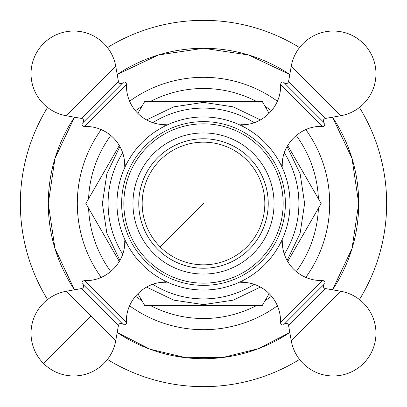 <?xml version="1.0" encoding="UTF-8"?>
<svg xmlns="http://www.w3.org/2000/svg" width="407" height="407" viewBox="0 0 407 407"><rect width="100%" height="100%" fill="white"/><g stroke="black" fill="none" stroke-linecap="round" stroke-linejoin="round"><path stroke-width="0.61" d="M74.491 289.804L54.986 248.596L48.285 203.5A155.209 155.209 0 0 1 74.496 117.196M117.196 74.496A155.209 155.209 0 0 1 289.804 74.496M332.504 117.196A155.209 155.209 0 0 1 358.709 203.5L352.014 248.596L332.509 289.804M47.558 299.552A183.15 183.15 0 0 1 47.558 107.448M107.448 47.558A183.15 183.15 0 0 1 299.552 47.558M359.442 107.448A183.15 183.15 0 0 1 359.442 299.552M107.448 359.442A183.15 183.15 0 0 0 299.552 359.442M74.491 117.196L54.986 158.399L48.285 203.5A155.209 155.209 0 0 0 74.496 289.804M117.196 332.504A155.209 155.209 0 0 0 289.804 332.504M332.504 289.804A155.209 155.209 0 0 0 358.709 203.5L352.014 158.404L332.509 117.196M89.927 196.418L88.589 198.743A115.013 115.013 0 0 1 110.77 135.465M140.583 108.684L141.926 106.359A115.013 115.013 0 0 0 135.465 110.77M152.844 101.602L150.163 101.602A115.013 115.013 0 0 1 256.837 101.602L254.156 101.602M266.417 108.684L265.074 106.359A115.013 115.013 0 0 1 271.535 110.77M296.23 135.465A115.013 115.013 0 0 1 318.411 198.743L302.599 171.347M89.927 210.582L88.589 208.257A115.013 115.013 0 0 0 110.77 271.535M140.583 298.316L141.926 300.641A115.013 115.013 0 0 1 135.465 296.23M152.844 305.398L150.163 305.398A115.013 115.013 0 0 0 256.837 305.398L254.156 305.398M266.417 298.316L265.074 300.641A115.013 115.013 0 0 0 271.535 296.23M296.23 271.535A115.013 115.013 0 0 0 318.411 208.257L302.599 235.653M93.819 189.682L104.401 171.347M119.317 261.482L85.841 203.5L119.317 145.518M137.866 113.39L144.668 101.602L262.332 101.602L269.134 113.39M246.372 101.602L225.203 101.602M181.797 101.602L160.628 101.602M287.683 145.518L321.159 203.5L287.683 261.482M93.819 217.323L104.406 235.653M269.134 293.61L262.332 305.398L144.668 305.398L137.866 293.61M264.687 142.313A86.528 86.528 0 0 0 142.313 142.313A86.528 86.528 0 0 0 142.313 264.687A86.528 86.528 0 0 0 264.687 264.687A86.528 86.528 0 0 0 264.687 142.313M282.056 239.784A4.813 4.813 0 0 1 282.285 241.31A38.802 38.802 0 0 0 322.42 280.515L280.515 322.42A38.802 38.802 0 0 0 241.31 282.285L243.213 280.377M239.784 282.056A4.813 4.813 0 0 0 241.31 282.285M322.42 280.515A2.483 2.483 0 0 1 324.949 283.445L283.445 324.949A2.483 2.483 0 0 1 280.515 322.42M340.695 291.244L291.244 340.695A42.684 42.684 0 0 0 363.461 363.461A42.684 42.684 0 0 0 340.695 291.244L325.376 288.548A2.483 2.483 0 0 1 324.048 284.345M291.244 340.695L288.548 325.376A2.483 2.483 0 0 0 284.345 324.048M84.58 280.515C82.519 281.079 81.68 282.056 82.051 283.445L123.555 324.949C125.677 324.689 126.648 323.85 126.485 322.42L84.58 280.515C105.932 281.837 125.539 262.678 124.715 241.31L126.623 243.213M304.197 102.803L283.445 82.051C282.056 81.68 281.079 82.519 280.515 84.58L322.42 126.485C323.85 126.648 324.689 125.677 324.949 123.555L304.197 102.803M261.396 145.604A81.873 81.873 0 0 1 261.396 261.396A81.873 81.873 0 0 1 145.604 261.396A81.873 81.873 0 0 1 145.604 145.604A81.873 81.873 0 0 1 261.396 145.604M259.829 147.171A79.66 79.66 0 0 0 147.171 147.171A79.66 79.66 0 0 0 147.171 259.829A79.66 79.66 0 0 0 259.829 259.829A79.66 79.66 0 0 0 259.829 147.171M253.383 153.617A70.543 70.543 0 0 0 153.617 153.617A70.543 70.543 0 0 0 153.617 253.383A70.543 70.543 0 0 0 253.383 253.383A70.543 70.543 0 0 0 253.383 153.617M249.272 157.728A64.728 64.728 0 0 1 249.272 249.272A64.728 64.728 0 0 1 157.728 249.272A64.728 64.728 0 0 1 157.728 157.728A64.728 64.728 0 0 1 249.272 157.728M124.944 167.216A4.813 4.813 0 0 1 124.715 165.69A38.802 38.802 0 0 0 84.58 126.485L126.485 84.58A38.802 38.802 0 0 0 165.69 124.715L163.787 126.623M167.216 124.944A4.813 4.813 0 0 0 165.69 124.715M84.58 126.485A2.483 2.483 0 0 1 82.051 123.555L123.555 82.051A2.483 2.483 0 0 1 126.485 84.58M66.305 115.756L115.756 66.305A42.684 42.684 0 0 0 43.539 43.539A42.684 42.684 0 0 0 66.305 115.756L81.624 118.452A2.483 2.483 0 0 1 82.952 122.655M115.756 66.305L118.452 81.624A2.483 2.483 0 0 0 122.655 82.952M160.628 305.398L181.797 305.398M225.203 305.398L246.372 305.398M101.211 129.604A126.185 126.185 0 0 0 101.211 277.396M129.604 305.789A126.185 126.185 0 0 0 277.396 305.789M305.789 277.396A126.185 126.185 0 0 0 305.789 129.604M129.604 101.211A126.185 126.185 0 0 1 277.396 101.211M122.67 152.828A95.401 95.401 0 0 0 122.67 254.172M152.828 284.33A95.401 95.401 0 0 0 254.172 284.33M284.33 254.172A95.401 95.401 0 0 0 284.33 152.828M152.828 122.67A95.401 95.401 0 0 1 254.172 122.67M280.377 243.213L282.285 241.31M325.376 288.548L288.548 325.376M163.787 280.377L165.69 282.285L167.216 282.056M122.655 324.048C120.726 322.817 119.327 323.26 118.452 325.376L81.624 288.548C83.74 287.673 84.183 286.274 82.952 284.345M81.624 288.548L66.305 291.244L91.031 315.969L115.756 340.695L118.452 325.376M66.305 291.244A42.684 42.684 0 0 0 43.539 363.461L91.031 315.969M243.213 126.623L241.31 124.715L239.784 124.944M282.056 167.216L282.285 165.69L280.377 163.787M284.345 82.952C286.274 84.183 287.673 83.74 288.548 81.624L325.376 118.452C323.26 119.327 322.817 120.726 324.048 122.655M325.376 118.452L340.695 115.756L315.969 91.031L291.244 66.305L288.548 81.624M160.134 246.866A61.33 61.33 0 0 1 160.134 160.134A61.33 61.33 0 0 1 246.866 160.134A61.33 61.33 0 0 1 246.866 246.866A61.33 61.33 0 0 1 160.134 246.866L203.5 203.5M126.623 163.787L124.715 165.69M81.624 118.452L118.452 81.624M289.804 332.509L258.364 348.692L222.629 357.529L185.816 357.702L150.01 349.206L117.196 332.509M289.804 74.491L248.596 54.986L203.5 48.285L158.404 54.986L117.196 74.491M287.077 146.576L300.137 173.718L304.619 203.5L300.137 233.282L287.077 260.424M260.424 287.077L233.282 300.137L203.5 304.619L173.718 300.137L146.576 287.077M119.923 260.424L106.863 233.282L102.381 203.5L106.863 173.718L119.923 146.576M260.424 119.923L233.282 106.863L203.5 102.381L173.718 106.863L146.576 119.923M124.715 241.31L124.944 239.784M165.69 282.285C144.317 281.461 125.163 301.068 126.485 322.42M43.539 363.461A42.684 42.684 0 0 0 115.756 340.695M282.285 165.69C281.461 144.317 301.068 125.163 322.42 126.485M241.31 124.715C262.683 125.539 281.837 105.932 280.515 84.58M340.695 115.756A42.684 42.684 0 0 0 363.461 43.539A42.684 42.684 0 0 0 291.244 66.305"/></g></svg>
